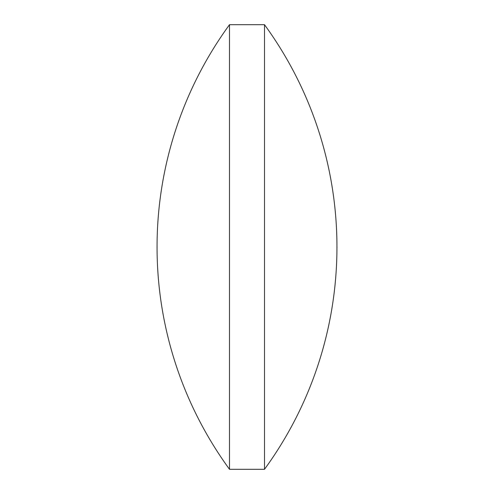 <?xml version="1.0" encoding="UTF-8"?>
<svg xmlns="http://www.w3.org/2000/svg" width="494" height="494" viewBox="0 0 494 494"><rect width="100%" height="100%" fill="white"/><g stroke="black" fill="none" stroke-linecap="round" stroke-linejoin="round"><path stroke-width="0.74" d="M229.5 247L229.5 24.7A377.274 377.274 0 0 0 229.5 469.3L229.5 247M229.5 469.3L264.5 469.3L264.5 24.7L229.5 24.7M264.5 469.3A377.274 377.274 0 0 0 264.5 24.7"/></g></svg>
